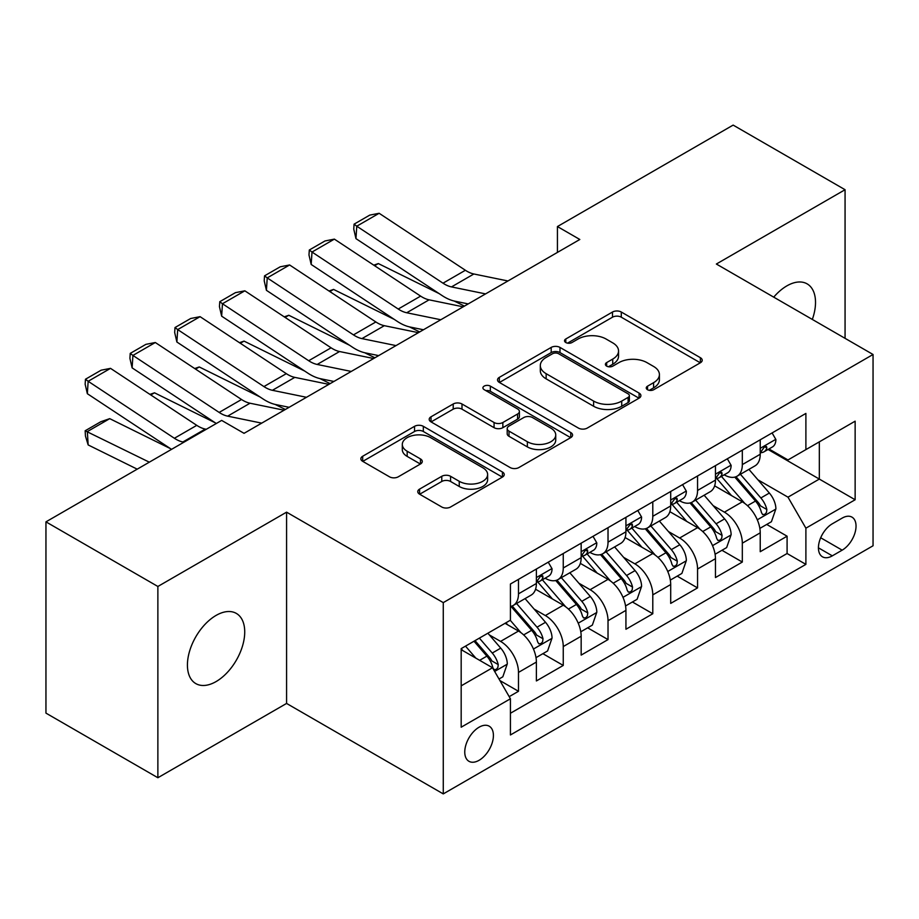 <?xml version="1.0" encoding="UTF-8"?>
<svg xmlns="http://www.w3.org/2000/svg" width="919" height="919" viewBox="0 0 919 919"><rect width="100%" height="100%" fill="white"/><g stroke="black" fill="none" stroke-linecap="round" stroke-linejoin="round"><path stroke-width="1.38" d="M647.539 389.725A4.354 2.516 0 0 0 653.696 389.725L700.381 362.764A6.215 3.584 0 0 0 702.208 360.225A6.215 3.584 0 0 0 700.381 357.698L621.29 312.023A6.215 3.584 0 0 0 612.502 312.023L565.805 338.985A4.354 2.516 0 0 0 564.53 340.754A4.354 2.516 0 0 0 565.805 342.534A4.354 2.516 0 0 0 571.963 342.534L578.005 339.042A19.885 11.476 0 0 1 606.126 339.042L612.72 342.856A19.885 11.476 0 0 1 618.544 350.966A19.885 11.476 0 0 1 612.72 359.088L606.678 362.58A4.354 2.516 0 0 0 605.403 364.349A4.354 2.516 0 0 0 606.678 366.13A4.354 2.516 0 0 0 612.824 366.13L618.866 362.637A19.885 11.476 0 0 1 646.987 362.637L653.581 366.44A19.885 11.476 0 0 1 659.405 374.561A19.885 11.476 0 0 1 653.581 382.683L647.539 386.175A4.354 2.516 0 0 0 646.264 387.944A4.354 2.516 0 0 0 647.539 389.725L647.539 386.175M216.068 681.588A40.516 23.4 120 0 0 242.547 645.885A40.516 23.4 120 0 0 236.332 613.41A40.516 23.4 120 0 0 216.068 615.42A40.516 23.4 120 0 0 189.601 651.123A40.516 23.4 120 0 0 195.816 683.598A40.516 23.4 120 0 0 216.068 681.588M812.327 319.433A40.516 23.4 120 0 0 807.135 283.868A40.516 23.4 120 0 0 786.871 285.878A40.516 23.4 120 0 0 773.729 297.147M479.086 760.3A20.264 11.694 120 0 0 492.32 742.437A20.264 11.694 120 0 0 489.218 726.205A20.264 11.694 120 0 0 479.086 727.205A20.264 11.694 120 0 0 465.853 745.068A20.264 11.694 120 0 0 468.954 761.3A20.264 11.694 120 0 0 479.086 760.3M419.581 489.115A6.215 3.584 0 0 0 417.766 491.654A6.215 3.584 0 0 0 419.581 494.181L441.775 507.001A6.215 3.584 0 0 0 450.563 507.001L502.417 477.064A6.215 3.584 0 0 0 504.244 474.526A6.215 3.584 0 0 0 502.417 471.987L423.326 426.324A6.215 3.584 0 0 0 414.538 426.324L362.683 456.261A6.215 3.584 0 0 0 360.857 458.788A6.215 3.584 0 0 0 362.683 461.327L389.484 476.812A6.215 3.584 0 0 0 398.272 476.812L420.465 463.992A6.215 3.584 0 0 0 422.281 461.453A6.215 3.584 0 0 0 420.465 458.926L407.174 451.24A16.622 9.592 0 0 1 402.304 444.463A16.622 9.592 0 0 1 412.562 435.595A16.622 9.592 0 0 1 430.678 437.674L482.751 467.737A16.622 9.592 0 0 1 487.621 474.526A16.622 9.592 0 0 1 477.363 483.394A16.622 9.592 0 0 1 459.247 481.315L450.563 476.295A6.215 3.584 0 0 0 441.775 476.295L419.581 489.115L419.581 494.181M286.579 512.159L157.873 586.471L45.95 521.854L45.95 713.121L157.873 777.738L286.579 703.437L443.268 793.901L443.268 602.623L286.579 512.159L286.579 703.437M845.066 338.341L845.066 189.716L716.361 264.029L873.05 354.493L443.268 602.623M845.066 189.716L733.144 125.099L557.431 226.556L557.431 252.403M45.95 521.854L221.663 420.408L244.052 433.331L579.82 239.48L557.431 226.556M578.442 428.093A6.215 3.584 0 0 0 587.23 428.093L639.084 398.157A6.215 3.584 0 0 0 640.899 395.618A6.215 3.584 0 0 0 639.084 393.079L559.981 347.416A6.215 3.584 0 0 0 551.193 347.416L499.339 377.353A6.215 3.584 0 0 0 497.524 379.892A6.215 3.584 0 0 0 499.339 382.43L578.442 428.093M485.921 390.667A4.354 2.516 0 0 1 490.332 391.276L490.332 386.106L570.756 432.539A6.215 3.584 0 0 1 572.571 435.078A6.215 3.584 0 0 1 570.756 437.605L518.902 467.541A6.215 3.584 0 0 1 510.114 467.541L431.011 421.878L431.011 416.801A6.215 3.584 0 0 0 429.196 419.34A6.215 3.584 0 0 0 431.011 421.878M431.011 416.801L453.205 403.992A6.215 3.584 0 0 1 461.993 403.992L494.066 422.51A6.215 3.584 0 0 0 502.854 422.51L517.581 414.009A6.215 3.584 0 0 0 519.396 411.482A6.215 3.584 0 0 0 517.581 408.944L484.187 389.656A4.354 2.516 0 0 1 482.912 387.887A4.354 2.516 0 0 1 485.588 385.566A4.354 2.516 0 0 1 490.332 386.106M509.195 696.648L518.488 691.283L499.902 680.554M489.333 634.914L500.579 641.393A25.33 14.624 60 0 1 518.488 672.409L536.386 662.071L536.386 680.945L563.255 665.436L542.876 653.673M534.1 609.067L545.346 615.546A25.33 14.624 60 0 1 563.255 646.562L581.164 636.224L581.164 655.098L608.022 639.59L587.655 627.826M578.867 583.209L590.113 589.699A25.33 14.624 60 0 1 608.022 620.716L625.931 610.377L625.931 629.251L652.789 613.743L632.421 601.979M623.645 557.362L634.88 563.852A25.33 14.624 60 0 1 652.789 594.869L670.698 584.53L670.698 603.404L697.555 587.896L677.188 576.133M668.412 531.515L679.646 538.006A25.33 14.624 60 0 1 697.555 569.022L715.464 558.683L715.464 577.557L742.322 562.049L742.322 543.175A25.33 14.624 -120 0 0 724.413 512.159L713.178 505.668M721.955 550.286L742.322 562.049M536.386 662.071A25.33 14.624 -120 0 0 518.488 631.054L505.048 623.3M581.164 636.224A25.33 14.624 -120 0 0 563.255 605.207L535.57 589.228M625.931 610.377A25.33 14.624 -120 0 0 608.022 579.361L580.337 563.381M670.698 584.53A25.33 14.624 -120 0 0 652.789 553.514L625.104 537.535M715.464 558.683A25.33 14.624 -120 0 0 697.555 527.667L669.871 511.688M842.16 518.109L832.315 523.796A19.632 11.327 120 0 0 819.484 541.096A19.632 11.327 120 0 0 822.494 556.822A19.632 11.327 120 0 0 832.315 555.846L842.16 550.159A19.632 11.327 120 0 0 854.98 532.859A19.632 11.327 120 0 0 851.97 517.133A19.632 11.327 120 0 0 842.16 518.109M443.268 793.901L873.05 545.771L873.05 354.493M461.177 685.85L492.515 667.757L510.424 698.773L510.424 734.97L805.894 564.369L805.894 528.184L787.985 497.168L757.945 479.821M510.424 698.773L461.177 727.205L461.177 648.63L510.424 620.199L510.424 584.013L805.894 413.424L805.894 449.609L855.141 421.178L855.141 499.752L805.894 528.184M545.105 578.2L545.346 578.327A25.33 14.624 60 0 0 558.005 579.59L575.914 569.252A25.33 14.624 -120 0 0 581.164 557.649L581.164 543.175M589.883 552.353L590.113 552.48A25.33 14.624 60 0 0 602.772 553.743L620.681 543.405A25.33 14.624 -120 0 0 625.931 531.802L625.931 517.328M634.65 526.507L634.88 526.633A25.33 14.624 60 0 0 647.539 527.897L665.448 517.558A25.33 14.624 -120 0 0 670.698 505.955L670.698 491.481M679.417 500.66L679.646 500.786A25.33 14.624 60 0 0 692.317 502.05L710.215 491.711A25.33 14.624 -120 0 0 715.464 480.109L715.464 465.634M510.424 713.259L787.089 553.514L787.089 536.202L760.231 551.71L760.231 532.836A25.33 14.624 -120 0 0 742.322 501.82L714.637 485.841M724.183 474.813L724.413 474.939A25.33 14.624 -120 0 0 737.084 476.203A25.33 14.624 -120 0 0 742.322 464.6L742.322 450.126M737.084 476.203L754.993 465.864A25.33 14.624 -120 0 0 760.231 454.262L760.231 439.787M518.488 579.361L518.488 593.835A25.33 14.624 60 0 1 513.239 605.437A25.33 14.624 60 0 1 510.424 606.46M513.239 605.437L531.148 595.098A25.33 14.624 -120 0 0 536.386 583.496L536.386 569.022M563.255 553.514L563.255 567.988A25.33 14.624 60 0 1 558.005 579.59M608.022 527.667L608.022 542.141A25.33 14.624 60 0 1 602.772 553.743M652.789 501.82L652.789 516.294A25.33 14.624 60 0 1 647.539 527.897M697.555 475.973L697.555 490.447A25.33 14.624 60 0 1 692.317 502.05M697.555 569.022L697.555 587.896M652.789 594.869L652.789 613.743M608.022 620.716L608.022 639.59M563.255 646.562L563.255 665.436M518.488 672.409L518.488 691.283M492.515 667.757L461.177 649.664M787.985 497.168L819.323 479.075L819.323 441.855L855.141 421.178M768.054 449.483L855.141 499.752M768.95 448.966L787.985 459.948L805.894 449.609M157.873 586.471L157.873 777.738M766.722 524.439L787.089 536.202M787.089 553.514L805.894 564.369M649.285 390.334L653.581 387.852A19.885 11.476 0 0 0 659.405 379.731L659.405 374.561M618.544 350.966L618.544 356.135A19.885 11.476 0 0 1 612.72 364.257L608.412 366.738M700.301 362.81L621.29 317.193A6.215 3.584 0 0 0 612.502 317.193L567.551 343.143M639.004 398.203L559.981 352.586A6.215 3.584 0 0 0 551.193 352.586L499.431 382.476M628.102 397.399A4.354 2.516 0 0 0 629.366 395.618A4.354 2.516 0 0 0 628.102 393.849L558.672 353.758A4.354 2.516 0 0 0 552.514 353.758L546.139 357.434A19.885 11.476 0 0 0 540.315 365.555A19.885 11.476 0 0 0 546.139 373.677L593.605 401.075A19.885 11.476 0 0 0 621.726 401.075L628.102 397.399L628.102 402.568A4.354 2.516 0 0 0 629.366 400.787L629.366 395.618M540.315 365.555L540.315 370.725A19.885 11.476 0 0 0 546.139 378.846L546.139 373.677M628.102 402.568L621.726 406.244A19.885 11.476 0 0 1 593.605 406.244L546.139 378.846M431.091 421.924L453.205 409.162L453.205 403.992M519.396 411.482L519.396 416.652A6.215 3.584 0 0 1 517.581 419.179L502.854 427.68A6.215 3.584 0 0 1 494.066 427.68L461.993 409.162A6.215 3.584 0 0 0 453.205 409.162M490.332 391.276L570.665 437.662M527.357 441.729A16.622 9.592 0 0 0 545.472 443.808A16.622 9.592 0 0 0 555.731 434.94A16.622 9.592 0 0 0 550.872 428.162L532.515 417.571A6.215 3.584 0 0 0 523.727 417.571L509.011 426.06A6.215 3.584 0 0 0 507.196 428.599A6.215 3.584 0 0 0 509.011 431.137L527.357 441.729L527.357 446.898A16.622 9.592 0 0 0 545.472 448.977A16.622 9.592 0 0 0 555.731 440.109L555.731 434.94M507.196 428.599L507.196 433.768A6.215 3.584 0 0 0 509.011 436.307L509.011 431.137M527.357 446.898L509.011 436.307M487.621 474.526L487.621 479.695A16.622 9.592 0 0 1 477.363 488.563A16.622 9.592 0 0 1 459.247 486.484L450.563 481.464A6.215 3.584 0 0 0 441.775 481.464L419.673 494.238M402.304 444.463L402.304 449.632A16.622 9.592 0 0 0 407.174 456.41L407.174 451.24M420.385 464.038L407.174 456.41M502.337 477.11L423.326 431.493A6.215 3.584 0 0 0 414.538 431.493L362.764 461.384M759.852 528.402L771.42 521.728L775.9 508.804A16.783 9.684 -120 0 0 769.364 493.043L748.916 469.368M373.757 265.154L378.341 263.569L439.121 293.586M454.216 301.041L464.44 306.084M744.815 503.463L721.438 476.398M731.513 495.582L717.946 479.867A40.206 23.216 -120 0 0 716.694 478.466M734.798 477.11L755.487 501.062A16.783 9.684 60 0 1 761.472 512.618L762.69 514.606L764.953 514.284L766.48 512.446L766.848 509.517A16.783 9.684 -120 0 0 760.863 497.96L740.404 474.273M736.016 476.72L758.244 502.452A8.547 4.94 60 0 1 760.404 505.795L766.848 509.517M378.341 263.569L374.619 265.717M485.554 293.896L451.482 286.912A31.66 18.277 60 0 1 443.004 283.19L356.767 226.2L355.963 238.63L442.188 295.619A47.489 27.421 -120 0 0 454.916 301.191L468.196 303.913M772.098 432.941L775.9 439.535A16.783 9.684 60 0 1 772.431 446.956L763.919 451.861A16.783 9.684 -120 0 0 766.848 448.001L766.492 446.508L764.39 446.933L761.472 451.103A16.783 9.684 60 0 1 760.231 453.492M507.931 280.973L473.871 273.988A31.66 18.277 60 0 1 465.382 270.266L379.145 213.277L356.767 226.2L354.079 224.156L369.748 215.115L379.145 213.277M760.794 452.653L760.863 452.653A16.783 9.684 -120 0 0 763.919 451.861M355.963 238.63L353.758 229.13L354.079 224.156M715.085 554.249L726.653 547.575L731.133 534.651A16.783 9.684 -120 0 0 724.597 518.89L704.138 495.215M328.991 291.001L333.574 289.416L394.354 319.433M409.449 326.888L419.673 331.931M700.048 529.31L676.671 502.245M686.746 521.429L673.168 505.714A40.206 23.216 -120 0 0 671.927 504.313M690.031 502.957L710.72 526.909A16.783 9.684 60 0 1 716.705 538.465L717.923 540.452L720.186 540.131L721.702 538.293L722.07 535.363A16.783 9.684 -120 0 0 716.096 523.807L695.637 500.12M691.249 502.567L713.477 528.299A8.547 4.94 60 0 1 715.637 531.641L722.07 535.363M333.574 289.416L329.852 291.564M670.319 580.096L681.887 573.422L686.367 560.498A16.783 9.684 -120 0 0 679.83 544.737L659.371 521.062M284.224 316.848L288.807 315.263L349.588 345.28M364.671 352.735L374.906 357.778M655.281 555.156L631.893 528.092M641.967 547.276L628.401 531.561A40.206 23.216 -120 0 0 627.16 530.16M645.264 528.804L665.953 552.756A16.783 9.684 60 0 1 671.938 564.312L673.156 566.299L675.419 565.978L676.935 564.14L677.303 561.21A16.783 9.684 -120 0 0 671.318 549.654L650.87 525.967M646.482 528.414L668.71 554.146A8.547 4.94 60 0 1 670.859 557.488L677.303 561.21M288.807 315.263L285.085 317.411M625.552 605.943L637.12 599.268L641.6 586.345A16.783 9.684 -120 0 0 635.063 570.596L614.604 546.908M239.457 342.695L244.04 341.11L304.821 371.127M319.904 378.582L330.128 383.625M610.503 581.003L587.126 553.939M597.201 573.123L583.634 557.408A40.206 23.216 -120 0 0 582.393 556.006M600.498 554.651L621.187 578.602A16.783 9.684 60 0 1 627.16 590.159L628.389 592.146L630.652 591.825L632.169 589.987L632.536 587.057A16.783 9.684 -120 0 0 626.551 575.501L606.103 551.814M601.715 554.26L623.944 579.992A8.547 4.94 60 0 1 626.092 583.335L632.536 587.057M244.04 341.11L240.318 343.258M580.785 631.79L592.353 625.115L596.822 612.192A16.783 9.684 -120 0 0 590.297 596.442L569.837 572.755M194.69 368.542L199.262 366.957L260.043 396.974M275.137 404.429L285.361 409.472M565.736 606.85L542.359 579.786M552.434 598.97L538.867 583.255A40.206 23.216 -120 0 0 537.626 581.853M555.719 580.498L576.42 604.449A16.783 9.684 60 0 1 582.393 616.006L583.611 617.993L585.885 617.671L587.402 615.833L587.769 612.904A16.783 9.684 -120 0 0 581.784 601.348L561.337 577.66M556.937 580.107L579.177 605.839A8.547 4.94 60 0 1 581.325 609.182L587.769 612.904M199.262 366.957L195.552 369.105M440.787 319.743L406.715 312.759A31.66 18.277 60 0 1 398.226 309.037L312 252.047L311.185 264.477L397.422 321.466A47.489 27.421 -120 0 0 410.15 327.038L423.429 329.76M727.331 458.788L731.133 465.382A16.783 9.684 60 0 1 727.664 472.803L719.152 477.708A16.783 9.684 -120 0 0 722.07 473.848L721.725 472.355L719.623 472.78L716.705 476.95A16.783 9.684 60 0 1 715.464 479.339M463.165 306.82L429.093 299.835A31.66 18.277 60 0 1 420.615 296.113L334.378 239.124L312 252.047L309.312 250.002L324.981 240.962L334.378 239.124M716.027 478.5L716.096 478.5A16.783 9.684 -120 0 0 719.152 477.708M311.185 264.477L308.979 254.977L309.312 250.002M396.02 345.59L361.948 338.606A31.66 18.277 60 0 1 353.459 334.884L267.222 277.894L266.418 290.324L352.655 347.313A47.489 27.421 -120 0 0 365.383 352.885L378.662 355.607M682.564 484.635L686.367 491.228A16.783 9.684 60 0 1 682.886 498.649L674.385 503.555A16.783 9.684 -120 0 0 677.303 499.695L676.947 498.201L674.856 498.626L671.938 502.796A16.783 9.684 60 0 1 670.698 505.186M418.398 332.667L384.326 325.682A31.66 18.277 60 0 1 375.848 321.96L289.611 264.971L267.222 277.894L264.534 275.849L280.203 266.809L289.611 264.971M671.261 504.347L671.318 504.347A16.783 9.684 -120 0 0 674.385 503.555M266.418 290.324L264.212 280.823L264.534 275.849M351.242 371.437L317.181 364.452A31.66 18.277 60 0 1 308.692 360.73L222.455 303.741L221.651 316.17L307.888 373.16A47.489 27.421 -120 0 0 320.605 378.731L333.896 381.454M637.786 510.482L641.6 517.075A16.783 9.684 60 0 1 638.119 524.496L629.618 529.401A16.783 9.684 -120 0 0 632.536 525.542L632.18 524.048L630.089 524.473L627.16 528.643A16.783 9.684 60 0 1 625.931 531.033M373.631 358.513L339.559 351.529A31.66 18.277 60 0 1 331.081 347.807L244.845 290.818L222.455 303.741L219.767 301.696L235.436 292.656L244.845 290.818M626.482 530.194L626.551 530.194A16.783 9.684 -120 0 0 629.618 529.401M221.651 316.17L219.446 306.67L219.767 301.696M306.475 397.284L272.403 390.299A31.66 18.277 60 0 1 263.925 386.577L177.689 329.588L176.885 342.017L263.121 399.007A47.489 27.421 -120 0 0 275.838 404.578L289.129 407.301M593.019 536.328L596.822 542.922A16.783 9.684 60 0 1 593.352 550.343L584.852 555.248A16.783 9.684 -120 0 0 587.769 551.389L587.413 549.895L585.323 550.32L582.393 554.49A16.783 9.684 60 0 1 581.164 556.88M328.864 384.36L294.792 377.376A31.66 18.277 60 0 1 286.314 373.654L200.078 316.664L177.689 329.588L175.001 327.543L190.67 318.502L200.078 316.664M581.716 556.041L581.784 556.041A16.783 9.684 -120 0 0 584.852 555.248M176.885 342.017L174.679 332.517L175.001 327.543M536.018 657.636L547.586 650.962L552.055 638.039A16.783 9.684 -120 0 0 545.518 622.289L525.071 598.602M149.923 394.389L154.495 392.804L215.276 422.82M520.97 632.697L510.263 620.302M507.667 624.817L505.921 622.795M510.953 606.345L531.641 630.296A16.783 9.684 60 0 1 537.626 641.853L538.844 643.84L541.119 643.518L542.635 641.68L543.003 638.751A16.783 9.684 -120 0 0 537.018 627.195L516.558 603.507M512.17 605.954L534.399 631.686A8.547 4.94 60 0 1 536.558 635.029L543.003 638.751M154.495 392.804L150.773 394.952M261.708 423.131L227.636 416.146A31.66 18.277 60 0 1 219.159 412.424L132.922 355.435L132.118 367.864L216.31 423.498M243.409 432.964L244.351 433.148M548.252 562.175L552.055 568.769A16.783 9.684 60 0 1 548.586 576.19L540.073 581.095A16.783 9.684 -120 0 0 543.003 577.235L542.647 575.742L540.544 576.167L537.626 580.337A16.783 9.684 60 0 1 536.386 582.726M284.097 410.207L250.025 403.223A31.66 18.277 60 0 1 241.536 399.501L155.311 342.511L132.922 355.435L130.234 353.39L145.903 344.349L155.311 342.511M536.949 581.888L537.018 581.888A16.783 9.684 -120 0 0 540.073 581.095M132.118 367.864L129.912 358.364L130.234 353.39M499.006 679.003L502.819 676.809L507.288 663.886A16.783 9.684 -120 0 0 500.752 648.136L487.874 633.225M109.729 418.65L87.351 431.574L88.155 444.934L85.467 436.123L85.145 430.781L100.814 421.729L109.729 418.65L170.509 448.667M475.858 658.142L465.496 646.149M85.145 430.781L149.315 462.177M137.218 469.161L88.155 444.934M462.9 650.663L461.177 648.676M473.997 641.232L486.875 656.143A16.783 9.684 60 0 1 492.86 667.699L494.077 669.687L496.34 669.365L497.868 667.527L498.236 664.598A16.783 9.684 -120 0 0 492.251 653.041L479.373 638.131M475.031 640.635L489.632 657.533A8.547 4.94 60 0 1 491.791 660.876L498.236 664.598M183.903 442.2L182.87 441.993A31.66 18.277 60 0 1 174.392 438.271L88.155 381.282L87.351 393.711L171.531 449.345M206.293 429.276L205.259 429.07A31.66 18.277 60 0 1 196.769 425.348L110.533 368.358L88.155 381.282L85.467 379.237L101.136 370.196L110.533 368.358M87.351 393.711L85.145 384.211L85.467 379.237M500.579 641.393L518.488 631.054M545.346 615.546L563.255 605.207M590.113 589.699L608.022 579.361M634.88 563.852L652.789 553.514M679.646 538.006L697.555 527.667M724.413 512.159L742.322 501.82M742.322 464.6L760.231 454.262M518.488 593.835L536.386 583.496M563.255 567.988L581.164 557.649M608.022 542.141L625.931 531.802M652.789 516.294L670.698 505.955M697.555 490.447L715.464 480.109M742.322 543.175L760.231 532.836M820.69 537.764L842.16 550.159M818.427 547.827L832.315 555.846M653.581 387.852L653.581 382.683M606.678 366.13L606.678 362.58M612.72 364.257L612.72 359.088M565.805 342.534L565.805 338.985M612.502 317.193L612.502 312.023M621.29 317.193L621.29 312.023M700.381 362.764L700.381 357.698M499.339 382.43L499.339 377.353M551.193 352.586L551.193 347.416M559.981 352.586L559.981 347.416M639.084 398.157L639.084 393.079M593.605 406.244L593.605 401.075M621.726 406.244L621.726 401.075M461.993 409.162L461.993 403.992M494.066 427.68L494.066 422.51M502.854 427.68L502.854 422.51M517.581 419.179L517.581 414.009M570.756 437.605L570.756 432.539M441.775 481.464L441.775 476.295M450.563 481.464L450.563 476.295M459.247 486.484L459.247 481.315M420.465 463.992L420.465 458.926M362.683 461.327L362.683 456.261M414.538 431.493L414.538 426.324M423.326 431.493L423.326 426.324M502.417 477.064L502.417 471.987M757.302 519.798L775.785 509.126M760.863 497.96L769.364 493.043M747.492 505.68L755.487 501.062M775.785 439.339L760.231 448.323M451.482 286.912L473.871 273.988M443.004 283.19L465.382 270.266M764.677 446.749L766.848 448.001M712.524 545.645L731.019 534.973M716.096 523.807L724.597 518.89M702.713 531.527L710.72 526.909M667.757 571.492L686.252 560.82M671.318 549.654L679.83 544.737M657.947 557.373L665.953 552.756M622.99 597.339L641.485 586.667M626.551 575.501L635.063 570.596M613.18 583.22L621.187 578.602M578.223 623.185L596.718 612.514M581.784 601.348L590.297 596.442M568.413 609.067L576.42 604.449M731.019 465.186L715.464 474.17M406.715 312.759L429.093 299.835M398.226 309.037L420.615 296.113M719.91 472.596L722.07 473.848M686.252 491.033L670.698 500.016M361.948 338.606L384.326 325.682M353.459 334.884L375.848 321.96M675.143 498.443L677.303 499.695M641.485 516.88L625.931 525.863M317.181 364.452L339.559 351.529M308.692 360.73L331.081 347.807M630.365 524.289L632.536 525.542M596.718 542.727L581.164 551.71M272.403 390.299L294.792 377.376M263.925 386.577L286.314 373.654M585.598 550.136L587.769 551.389M533.457 649.032L551.951 638.36M537.018 627.195L545.518 622.289M523.646 634.914L531.641 630.296M551.951 568.574L536.386 577.557M227.636 416.146L250.025 403.223M219.159 412.424L241.536 399.501M540.832 575.983L543.003 577.235M494.64 671.444L507.173 664.207M492.251 653.041L500.752 648.136M479.638 660.324L486.875 656.143M182.87 441.993L205.259 429.07M174.392 438.271L196.769 425.348"/></g></svg>
